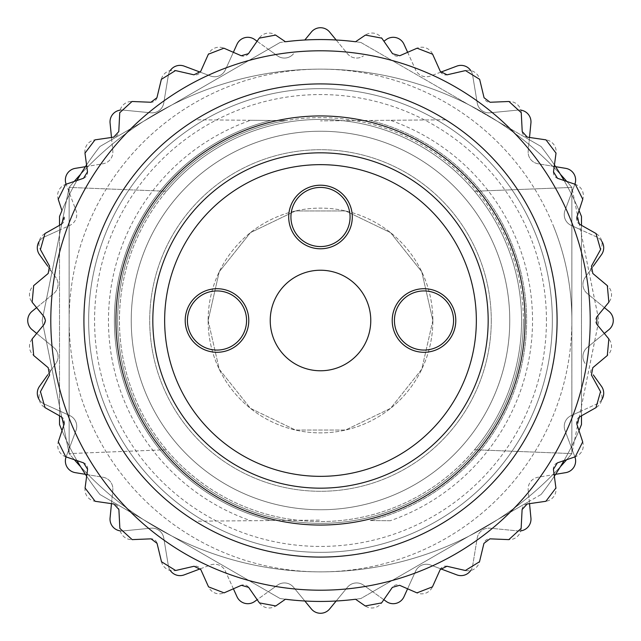 <?xml version="1.0" encoding="UTF-8"?>
<svg xmlns="http://www.w3.org/2000/svg" width="641" height="641" viewBox="0 0 641 641"><rect width="100%" height="100%" fill="white"/><g stroke="black" fill="none" stroke-linecap="round" stroke-linejoin="round"><path stroke-width="0.48" stroke-dasharray="3.21 2.4" d="M432.875 320.5L421.746 369.256L390.561 408.357L345.507 430.055L295.493 430.055L250.439 408.357L219.254 369.256L208.125 320.5L219.254 271.744L250.439 232.643L295.493 210.945L345.507 210.945L390.561 232.643L421.746 271.744L432.875 320.5A112.375 112.375 0 0 0 264.308 223.18A112.375 112.375 0 0 0 264.308 417.82A112.375 112.375 0 0 0 432.875 320.5M76.912 180.53A280.942 280.942 0 0 0 61.953 210.585L58.227 199.271A11.826 11.826 0 0 1 65.638 184.376L76.912 180.53M85.413 166.676L102.969 163.767A11.826 11.826 0 0 0 112.808 150.947L111.702 139.698L99.94 146.493A280.942 280.942 0 0 0 86.559 164.937L84.973 153.135A11.826 11.826 0 0 1 95.004 139.858L113.713 137.142A5.913 5.913 0 0 0 118.777 131.589L119.747 112.704A11.826 11.826 0 0 1 132.038 101.486L150.939 102.264A5.913 5.913 0 0 0 156.933 97.736L161.348 79.348A11.826 11.826 0 0 1 175.498 70.582L193.935 74.821A5.913 5.913 0 0 0 200.657 71.472L208.381 54.205A11.826 11.826 0 0 1 223.901 48.195L241.24 55.743A5.913 5.913 0 0 0 248.46 53.684L259.228 38.14A11.826 11.826 0 0 1 275.59 35.079L285.445 41.753A280.942 280.942 0 0 0 280.085 42.482A280.942 280.942 0 0 1 360.915 42.482A280.942 280.942 0 0 0 355.555 41.753L365.41 35.079A11.826 11.826 0 0 1 381.772 38.14L392.54 53.684A5.913 5.913 0 0 0 399.76 55.743L417.099 48.195A11.826 11.826 0 0 1 432.619 54.205L440.343 71.472A5.913 5.913 0 0 0 447.065 74.821L465.502 70.582A11.826 11.826 0 0 1 479.652 79.348L484.067 97.736A5.913 5.913 0 0 0 490.061 102.264L508.962 101.486A11.826 11.826 0 0 1 521.253 112.704L522.223 131.589A5.913 5.913 0 0 0 527.287 137.142L545.996 139.858A11.826 11.826 0 0 1 556.027 153.135L554.441 164.937A280.942 280.942 0 0 0 541.06 146.493A280.942 280.942 0 0 1 581.475 216.49L581.475 424.51A280.942 280.942 0 0 1 541.06 494.507A280.942 280.942 0 0 0 554.345 476.207L555.923 488.009A11.826 11.826 0 0 1 545.892 501.286L527.174 503.986A5.913 5.913 0 0 0 522.111 509.531L521.133 528.416A11.826 11.826 0 0 1 508.826 539.626L489.932 538.841A5.913 5.913 0 0 0 483.939 543.368L479.5 561.748A11.826 11.826 0 0 1 465.35 570.506L446.921 566.259A5.913 5.913 0 0 0 440.191 569.601L432.459 586.86A11.826 11.826 0 0 1 416.938 592.869L399.599 585.305A5.913 5.913 0 0 0 392.372 587.356L381.595 602.901A11.826 11.826 0 0 1 365.234 605.953L355.555 599.247A280.942 280.942 0 0 0 360.915 598.518A280.942 280.942 0 0 1 280.085 598.518A280.942 280.942 0 0 0 285.445 599.247L275.766 605.953A11.826 11.826 0 0 1 259.405 602.901L248.628 587.356A5.913 5.913 0 0 0 241.401 585.305L224.062 592.869A11.826 11.826 0 0 1 208.541 586.86L200.809 569.601A5.913 5.913 0 0 0 194.079 566.259L175.65 570.506A11.826 11.826 0 0 1 161.5 561.748L157.061 543.368A5.913 5.913 0 0 0 151.068 538.841L132.174 539.626A11.826 11.826 0 0 1 119.867 528.416L118.889 509.531A5.913 5.913 0 0 0 113.826 503.986L95.108 501.286A11.826 11.826 0 0 1 85.077 488.009L86.655 476.207A280.942 280.942 0 0 0 99.94 494.507L280.085 598.518L99.94 494.507A280.942 280.942 0 0 1 59.525 424.51L59.525 216.49A280.942 280.942 0 0 1 99.94 146.493L280.085 42.482L99.94 146.493A280.942 280.942 0 0 0 59.525 216.49L59.525 424.51A280.942 280.942 0 0 0 99.94 494.507L280.085 598.518A280.942 280.942 0 0 0 360.915 598.518L541.06 494.507A280.942 280.942 0 0 0 581.475 424.51L581.475 216.49A280.942 280.942 0 0 0 541.06 146.493L360.915 42.482A280.942 280.942 0 0 0 280.085 42.482L99.94 146.493A280.942 280.942 0 0 0 59.525 216.49L59.525 230.079L69.813 225.408A11.826 11.826 0 0 0 75.999 210.48L66.127 184.191A11.826 11.826 0 0 1 75.261 168.359L102.969 163.767A11.826 11.826 0 0 0 112.808 150.947L110.076 123A11.826 11.826 0 0 1 123 110.076L150.947 112.808A11.826 11.826 0 0 0 163.767 102.969L168.359 75.261A11.826 11.826 0 0 1 170.202 70.614M579.047 210.585A280.942 280.942 0 0 0 564.088 180.53L575.362 184.376A11.826 11.826 0 0 1 582.773 199.271L579.047 210.585M564 460.623A280.942 280.942 0 0 0 578.975 430.576L582.701 441.889A11.826 11.826 0 0 1 575.273 456.785L564 460.623M308.305 69.356A326.213 326.213 0 0 0 69.148 187.412L69.132 453.572A326.213 326.213 0 0 0 74.348 459.717A326.213 326.213 0 0 1 69.148 453.588A326.213 326.213 0 0 0 571.852 453.588L571.868 187.428A326.213 326.213 0 0 0 566.804 181.459A326.213 326.213 0 0 1 571.852 187.412A326.213 326.213 0 0 0 308.305 69.356M560.394 174.288A326.213 326.213 0 0 0 80.606 174.288A326.213 326.213 0 0 1 560.386 174.28M74.196 181.459A326.213 326.213 0 0 0 69.132 187.428L69.132 453.588L42.138 320.596L69.132 187.42A326.213 326.213 0 0 1 571.868 187.428L598.862 320.404L571.868 453.58A326.213 326.213 0 0 1 69.132 453.572L69.132 187.428A326.213 326.213 0 0 1 74.188 181.459M80.606 466.712A326.213 326.213 0 0 0 560.394 466.712A326.213 326.213 0 0 1 80.614 466.72M566.652 459.717A326.213 326.213 0 0 0 571.868 453.572A326.213 326.213 0 0 1 566.66 459.717M509.763 320.5A189.263 189.263 0 0 0 320.5 131.237A189.263 189.263 0 0 0 131.237 320.5A189.263 189.263 0 0 0 320.5 509.763A189.263 189.263 0 0 0 509.763 320.5A189.263 189.263 0 0 1 320.5 509.763A189.263 189.263 0 0 1 131.237 320.5A189.263 189.263 0 0 1 415.136 156.596A189.263 189.263 0 0 1 415.136 484.404A189.263 189.263 0 0 1 131.237 320.5A189.263 189.263 0 0 1 320.5 131.237A189.263 189.263 0 0 1 509.763 320.5A189.263 189.263 0 0 0 225.864 156.596A189.263 189.263 0 0 0 225.864 484.404A189.263 189.263 0 0 0 509.763 320.5M166.46 449.734L69.132 453.58L42.138 320.404L69.132 187.42L69.132 453.588L166.46 449.734A201.09 201.09 0 0 0 474.54 449.734L571.868 453.58L598.862 320.596L571.868 187.42L571.868 453.588L571.868 187.428L571.868 453.588L474.54 449.734A201.09 201.09 0 0 0 474.54 191.266L571.868 187.42L474.54 191.266A201.09 201.09 0 0 0 166.46 191.266L69.132 187.42L166.46 191.266A201.09 201.09 0 0 0 166.46 449.734A201.09 201.09 0 0 1 166.46 191.266A201.09 201.09 0 0 1 474.54 191.266A201.09 201.09 0 0 1 474.54 449.734A201.09 201.09 0 0 1 166.46 449.734M65.727 456.785L77 460.623A280.942 280.942 0 0 1 62.025 430.576L58.299 441.889A11.826 11.826 0 0 0 65.727 456.785M59.525 225.32L44.966 233.532A11.826 11.826 0 0 0 40.415 249.541L49.541 266.103A5.913 5.913 0 0 1 48.163 273.491L33.677 285.646A11.826 11.826 0 0 0 32.146 302.223L44.157 316.83A5.913 5.913 0 0 1 44.157 324.338L32.154 338.953A11.826 11.826 0 0 0 33.701 355.523L48.187 367.678A5.913 5.913 0 0 1 49.573 375.057L40.455 391.635A11.826 11.826 0 0 0 45.022 407.636L59.525 415.809L59.525 225.32M61.44 224.238A5.913 5.913 0 0 0 64.148 217.235M83.538 178.27A5.913 5.913 0 0 0 87.496 171.884M553.504 171.884A5.913 5.913 0 0 0 557.462 178.27M576.852 217.235A5.913 5.913 0 0 0 579.56 224.238M596.034 233.532L581.475 225.32L581.475 415.809L595.978 407.636A11.826 11.826 0 0 0 600.545 391.635L591.427 375.057A5.913 5.913 0 0 1 592.813 367.678L607.299 355.523A11.826 11.826 0 0 0 608.846 338.953L596.843 324.338A5.913 5.913 0 0 1 596.843 316.83L608.854 302.223A11.826 11.826 0 0 0 607.323 285.646L592.837 273.491A5.913 5.913 0 0 1 591.459 266.103L600.585 249.541A11.826 11.826 0 0 0 596.034 233.532M579.504 416.922A5.913 5.913 0 0 0 576.788 423.925M557.374 462.874A5.913 5.913 0 0 0 553.415 469.26M87.585 469.26A5.913 5.913 0 0 0 83.626 462.874M64.212 423.925A5.913 5.913 0 0 0 61.496 416.922M554.008 227.443A251.368 251.368 0 0 1 367.878 567.365A251.368 251.368 0 0 1 69.132 320.5A251.368 251.368 0 0 1 554.008 227.443M115.949 320.5A204.551 204.551 0 0 1 422.78 143.352A204.551 204.551 0 0 1 422.78 497.648A204.551 204.551 0 0 1 115.949 320.5M152.822 320.5A167.678 167.678 0 0 1 404.335 175.289A167.678 167.678 0 0 1 404.335 465.711A167.678 167.678 0 0 1 152.822 320.5M288.706 216.995A31.794 31.794 0 0 1 336.397 189.464A31.794 31.794 0 0 1 336.397 244.525A31.794 31.794 0 0 1 288.706 216.995M290.926 216.995A29.574 29.574 0 0 1 335.283 191.387A29.574 29.574 0 0 1 335.283 242.61A29.574 29.574 0 0 1 290.926 216.995A29.574 29.574 0 0 1 320.5 187.42A29.574 29.574 0 0 1 350.074 216.995A29.574 29.574 0 0 1 320.5 246.569A29.574 29.574 0 0 1 290.926 216.995M392.212 320.5A31.794 31.794 0 0 1 439.902 292.969A31.794 31.794 0 0 1 439.902 348.031A31.794 31.794 0 0 1 392.212 320.5M394.431 320.5A29.574 29.574 0 0 1 438.789 294.892A29.574 29.574 0 0 1 438.789 346.108A29.574 29.574 0 0 1 394.431 320.5M185.209 320.5A31.794 31.794 0 0 1 232.891 292.969A31.794 31.794 0 0 1 232.891 348.031A31.794 31.794 0 0 1 185.209 320.5M187.42 320.5A29.574 29.574 0 0 1 231.786 294.892A29.574 29.574 0 0 1 231.786 346.108A29.574 29.574 0 0 1 187.42 320.5M208.125 320.5L219.254 369.256L250.439 408.357L295.493 430.055L345.507 430.055L390.561 408.357L421.746 369.256L432.875 320.5L421.746 271.744L390.561 232.643L345.507 210.945L295.493 210.945L250.439 232.643L219.254 271.744L208.125 320.5A112.375 112.375 0 0 1 376.692 223.18A112.375 112.375 0 0 1 376.692 417.82A112.375 112.375 0 0 1 208.125 320.5M250.719 120.276L286.014 120.588A202.868 202.868 0 0 1 523.368 320.5A202.868 202.868 0 0 0 219.07 144.81A202.868 202.868 0 0 0 219.07 496.19A202.868 202.868 0 0 0 523.368 320.5A202.868 202.868 0 0 1 286.014 520.412A202.868 202.868 0 0 1 286.014 120.588L195.257 119.795A236.577 236.577 0 0 0 195.257 521.205L320.5 520.115L195.257 521.205A236.577 236.577 0 0 1 195.257 119.795L270.839 120.452A206.122 206.122 0 0 0 270.839 520.548A206.122 206.122 0 0 1 270.839 120.452L250.719 120.276A212.035 212.035 0 0 0 250.719 520.724M445.743 119.795L320.5 120.885L445.743 119.795A236.577 236.577 0 0 1 445.743 521.205A236.577 236.577 0 0 0 445.743 119.795M390.281 520.724L370.161 520.548A206.122 206.122 0 0 0 370.161 120.452A206.122 206.122 0 0 1 370.161 520.548L390.281 520.724A212.035 212.035 0 0 0 390.281 120.276M520.716 530.876A11.826 11.826 0 0 1 518 530.924A11.826 11.826 0 0 0 530.924 518L528.192 490.053L529.298 501.302L541.06 494.507A280.942 280.942 0 0 0 581.475 424.51L581.475 410.921L571.187 415.592A11.826 11.826 0 0 0 565.001 430.52L574.873 456.809A11.826 11.826 0 0 1 574.913 456.905M574.873 184.191L565.001 210.48A11.826 11.826 0 0 0 571.187 225.408L581.475 230.079L581.475 216.49A280.942 280.942 0 0 0 541.06 146.493L529.298 139.698L528.192 150.947A11.826 11.826 0 0 0 538.031 163.767L565.739 168.359A11.826 11.826 0 0 1 574.873 184.191L565.001 210.48A11.826 11.826 0 0 0 571.187 225.408L596.755 237.018A11.826 11.826 0 0 1 601.787 241.337M66.087 456.905A11.826 11.826 0 0 1 66.127 456.809L75.999 430.52A11.826 11.826 0 0 0 69.813 415.592L59.525 410.921L59.525 424.51A280.942 280.942 0 0 0 99.94 494.507L111.702 501.302L112.808 490.053A11.826 11.826 0 0 0 102.969 477.233L75.261 472.641A11.826 11.826 0 0 1 66.127 456.809L75.999 430.52A11.826 11.826 0 0 0 69.813 415.592L44.245 403.982A11.826 11.826 0 0 1 39.237 399.688M304.828 601.002L293.53 587.252A11.826 11.826 0 0 0 277.513 585.145L268.315 591.723L280.085 598.518A280.942 280.942 0 0 0 360.915 598.518L372.685 591.723L363.487 585.145A11.826 11.826 0 0 0 347.47 587.252L329.642 608.95A11.826 11.826 0 0 1 311.358 608.95L293.53 587.252A11.826 11.826 0 0 0 277.513 585.145L254.669 601.49A11.826 11.826 0 0 1 237.018 596.755L225.408 571.187A11.826 11.826 0 0 0 210.48 565.001L200.361 568.799M552.35 320.5A231.85 231.85 0 0 0 204.575 119.715A231.85 231.85 0 0 0 204.575 521.285A231.85 231.85 0 0 0 552.35 320.5A231.85 231.85 0 0 0 204.575 119.715A231.85 231.85 0 0 0 204.575 521.285A231.85 231.85 0 0 0 552.35 320.5A231.85 231.85 0 0 0 204.575 119.715A231.85 231.85 0 0 0 204.575 521.285A231.85 231.85 0 0 0 552.35 320.5M491.278 320.5A170.778 170.778 0 0 0 235.111 172.597A170.778 170.778 0 0 0 235.111 468.403A170.778 170.778 0 0 0 491.278 320.5A170.778 170.778 0 0 0 235.111 172.597A170.778 170.778 0 0 0 235.111 468.403A170.778 170.778 0 0 0 491.278 320.5M111.478 503.642L111.702 501.302L268.315 591.723L257.177 599.696M170.25 570.45A11.826 11.826 0 0 1 168.359 565.739L163.767 538.031A11.826 11.826 0 0 0 150.947 528.192L123 530.924A11.826 11.826 0 0 1 120.284 530.876M233.404 588.799L225.408 571.187A11.826 11.826 0 0 0 210.48 565.001L184.191 574.873A11.826 11.826 0 0 1 168.359 565.739L163.767 538.031A11.826 11.826 0 0 0 150.947 528.192L123 530.924A11.826 11.826 0 0 1 110.076 518L112.808 490.053A11.826 11.826 0 0 0 102.969 477.233L85.413 474.324M383.823 599.696L372.685 591.723L529.298 501.302L529.522 503.642M440.639 568.799L430.52 565.001A11.826 11.826 0 0 0 415.592 571.187L407.596 588.799M336.172 601.002L347.47 587.252A11.826 11.826 0 0 1 363.487 585.145L386.331 601.49A11.826 11.826 0 0 0 403.982 596.755L415.592 571.187A11.826 11.826 0 0 1 430.52 565.001L456.809 574.873A11.826 11.826 0 0 0 472.641 565.739L477.233 538.031A11.826 11.826 0 0 1 490.053 528.192L518 530.924L490.053 528.192A11.826 11.826 0 0 0 477.233 538.031L472.641 565.739A11.826 11.826 0 0 1 470.75 570.458M601.763 399.696A11.826 11.826 0 0 1 596.755 403.982L571.187 415.592A11.826 11.826 0 0 0 565.001 430.52L574.873 456.809A11.826 11.826 0 0 1 565.739 472.641L538.031 477.233A11.826 11.826 0 0 0 528.192 490.053A11.826 11.826 0 0 1 538.031 477.233L555.587 474.324M593.302 374.889L601.49 386.331A11.826 11.826 0 0 1 596.755 403.982L581.475 410.921L581.475 230.079L596.755 237.018A11.826 11.826 0 0 1 601.49 254.669L585.145 277.513A11.826 11.826 0 0 0 587.252 293.53L604.407 307.632M593.302 266.111L585.145 277.513A11.826 11.826 0 0 0 587.252 293.53L608.95 311.358A11.826 11.826 0 0 1 608.95 329.642L587.252 347.47A11.826 11.826 0 0 0 585.145 363.487A11.826 11.826 0 0 1 587.252 347.47L604.319 333.448M440.72 72.169L430.52 75.999A11.826 11.826 0 0 1 415.592 69.813L403.982 44.245A11.826 11.826 0 0 0 386.331 39.51L383.919 41.24M336.172 39.998L347.47 53.748A11.826 11.826 0 0 0 363.487 55.855A11.826 11.826 0 0 1 347.47 53.748L329.642 32.05A11.826 11.826 0 0 0 311.358 32.05L304.828 39.998A280.942 280.942 0 0 1 360.915 42.482L529.298 139.698L529.514 137.462M470.798 70.614A11.826 11.826 0 0 1 472.641 75.261L477.233 102.969A11.826 11.826 0 0 0 490.053 112.808L518 110.076A11.826 11.826 0 0 1 520.821 110.132M407.644 52.306L415.592 69.813A11.826 11.826 0 0 0 430.52 75.999L456.809 66.127A11.826 11.826 0 0 1 472.641 75.261L477.233 102.969A11.826 11.826 0 0 0 490.053 112.808L518 110.076A11.826 11.826 0 0 1 530.924 123L528.192 150.947A11.826 11.826 0 0 0 538.031 163.767L555.587 166.676M257.081 41.24L268.315 49.277L111.702 139.698L111.486 137.462M200.28 72.169L210.48 75.999A11.826 11.826 0 0 0 225.408 69.813L233.356 52.306M120.188 110.132A11.826 11.826 0 0 1 123 110.076L150.947 112.808A11.826 11.826 0 0 0 163.767 102.969L168.359 75.261A11.826 11.826 0 0 1 184.191 66.127L210.48 75.999A11.826 11.826 0 0 0 225.408 69.813L237.018 44.245A11.826 11.826 0 0 1 254.669 39.51L277.513 55.855A11.826 11.826 0 0 0 293.53 53.748A11.826 11.826 0 0 1 277.513 55.855L268.315 49.277L280.085 42.482A280.942 280.942 0 0 1 304.828 39.998M39.221 241.337A11.826 11.826 0 0 1 44.245 237.018L69.813 225.408A11.826 11.826 0 0 0 75.999 210.48L66.135 184.207M47.698 374.889L55.855 363.487A11.826 11.826 0 0 0 53.748 347.47L36.681 333.448M36.593 307.632L53.748 293.53A11.826 11.826 0 0 0 55.855 277.513L39.51 254.669A11.826 11.826 0 0 1 44.245 237.018L59.525 230.079L59.525 410.921L44.245 403.982A11.826 11.826 0 0 1 39.51 386.331L55.855 363.487A11.826 11.826 0 0 0 53.748 347.47L32.05 329.642A11.826 11.826 0 0 1 32.05 311.358L53.748 293.53A11.826 11.826 0 0 0 55.855 277.513L47.698 266.111M571.868 320.5A251.368 251.368 0 0 0 86.992 227.443A251.368 251.368 0 0 0 273.122 567.365A251.368 251.368 0 0 0 571.868 320.5M453.58 320.5A29.574 29.574 0 0 0 409.214 294.892A29.574 29.574 0 0 0 409.214 346.108A29.574 29.574 0 0 0 453.58 320.5A29.574 29.574 0 0 0 409.214 294.892A29.574 29.574 0 0 0 409.214 346.108A29.574 29.574 0 0 0 453.58 320.5M246.569 320.5A29.574 29.574 0 0 0 202.211 294.892A29.574 29.574 0 0 0 202.211 346.108A29.574 29.574 0 0 0 246.569 320.5A29.574 29.574 0 0 0 202.211 294.892A29.574 29.574 0 0 0 202.211 346.108A29.574 29.574 0 0 0 246.569 320.5M320.5 187.42A29.574 29.574 0 0 0 290.926 216.995A29.574 29.574 0 0 0 320.5 246.569A29.574 29.574 0 0 0 350.074 216.995A29.574 29.574 0 0 0 320.5 187.42M546.436 320.5A225.936 225.936 0 0 0 207.532 124.835A225.936 225.936 0 0 0 207.532 516.165A225.936 225.936 0 0 0 546.436 320.5"/><path stroke-width="0.96" d="M61.44 224.238L59.525 225.32L59.525 216.49A280.942 280.942 0 0 1 61.953 210.585L58.227 199.271L65.638 184.376L83.538 178.27L87.496 171.884L84.973 153.135L95.004 139.858L113.713 137.142L118.777 131.589L119.747 112.704L132.038 101.486L150.939 102.264L156.933 97.736L161.348 79.348L175.498 70.582L193.935 74.821L200.657 71.472L208.381 54.205L223.901 48.195L241.24 55.743L248.46 53.684L259.228 38.14L275.59 35.079L285.445 41.753A280.942 280.942 0 0 1 355.555 41.753L365.41 35.079L381.772 38.14L392.54 53.684L399.76 55.743L417.099 48.195L432.619 54.205L440.343 71.472L447.065 74.821L465.502 70.582L479.652 79.348L484.067 97.736L490.061 102.264L508.962 101.486L521.253 112.704L522.223 131.589L527.287 137.142L545.996 139.858L556.027 153.135L553.504 171.884L557.462 178.27L575.362 184.376L582.773 199.271L576.852 217.235L579.56 224.238L596.034 233.532L600.585 249.541L591.459 266.103L592.837 273.491L607.323 285.646L608.854 302.223L596.843 316.83L596.843 324.338L608.846 338.953L607.299 355.523L592.813 367.678L591.427 375.057L600.545 391.635L595.978 407.636L579.504 416.922L576.788 423.925L582.701 441.889L575.273 456.785L557.374 462.874L553.415 469.26L555.923 488.009L545.892 501.286L527.174 503.986L522.111 509.531L521.133 528.416L508.826 539.626L489.932 538.841L483.939 543.368L479.5 561.748L465.35 570.506L446.921 566.259L440.191 569.601L432.459 586.86L416.938 592.869L399.599 585.305L392.372 587.356L381.595 602.901L365.234 605.953L355.555 599.247A280.942 280.942 0 0 1 285.445 599.247L275.766 605.953L259.405 602.901L248.628 587.356L241.401 585.305L224.062 592.869L208.541 586.86L200.809 569.601L194.079 566.259L175.65 570.506L161.5 561.748L157.061 543.368L151.068 538.841L132.174 539.626L119.867 528.416L118.889 509.531L113.826 503.986L95.108 501.286L85.077 488.009L87.585 469.26L83.626 462.874L65.727 456.785L58.299 441.889L64.212 423.925L61.496 416.922L45.022 407.636L40.455 391.635L49.573 375.057L48.187 367.678L33.701 355.523L32.154 338.953L44.157 324.338L45.447 320.5L44.157 316.83L32.146 302.223L33.677 285.646L48.163 273.491L49.541 266.103L40.415 249.541L44.966 233.532L61.44 224.238L64.148 217.235M83.538 178.27L76.912 180.53A280.942 280.942 0 0 1 86.559 164.937L87.496 171.884M553.504 171.884L554.441 164.937A280.942 280.942 0 0 1 564.088 180.53L557.462 178.27M576.852 217.235L579.047 210.585A280.942 280.942 0 0 1 581.475 216.49L581.475 225.32L579.56 224.238M579.504 416.922L581.475 415.809L581.475 424.51A280.942 280.942 0 0 1 578.975 430.576L576.788 423.925M557.374 462.874L564 460.623A280.942 280.942 0 0 1 554.345 476.207L553.415 469.26M566.804 181.459A326.213 326.213 0 0 0 560.394 174.288A326.213 326.213 0 0 1 566.812 181.459M80.606 174.288A326.213 326.213 0 0 0 74.196 181.459A326.213 326.213 0 0 1 80.614 174.28M74.348 459.717A326.213 326.213 0 0 0 80.606 466.712A326.213 326.213 0 0 1 74.34 459.717M560.394 466.712A326.213 326.213 0 0 0 566.652 459.717A326.213 326.213 0 0 1 560.386 466.72M83.923 320.5A236.577 236.577 0 0 1 438.789 115.612A236.577 236.577 0 0 1 438.789 525.388A236.577 236.577 0 0 1 83.923 320.5M87.585 469.26L86.655 476.207A280.942 280.942 0 0 1 77 460.623L83.626 462.874M64.212 423.925L62.025 430.576A280.942 280.942 0 0 1 59.525 424.51L59.525 415.809L61.496 416.922M115.949 320.5A204.551 204.551 0 0 1 422.78 143.352A204.551 204.551 0 0 1 422.78 497.648A204.551 204.551 0 0 1 115.949 320.5M152.822 320.5A167.678 167.678 0 0 1 404.335 175.289A167.678 167.678 0 0 1 404.335 465.711A167.678 167.678 0 0 1 152.822 320.5A167.678 167.678 0 0 1 404.335 175.289A167.678 167.678 0 0 1 404.335 465.711A167.678 167.678 0 0 1 152.822 320.5M270.23 320.5A50.27 50.27 0 0 1 320.5 270.23A50.27 50.27 0 0 1 370.77 320.5A50.27 50.27 0 0 1 320.5 370.77A50.27 50.27 0 0 1 270.23 320.5M352.294 216.995A31.794 31.794 0 0 0 320.5 185.209A31.794 31.794 0 0 0 288.706 216.995A31.794 31.794 0 0 0 320.5 248.788A31.794 31.794 0 0 0 352.294 216.995M185.209 320.5A31.794 31.794 0 0 1 232.891 292.969A31.794 31.794 0 0 1 232.891 348.031A31.794 31.794 0 0 1 185.209 320.5M392.212 320.5A31.794 31.794 0 0 1 439.902 292.969A31.794 31.794 0 0 1 439.902 348.031A31.794 31.794 0 0 1 392.212 320.5M290.926 216.995A29.574 29.574 0 0 1 335.283 191.387A29.574 29.574 0 0 1 335.283 242.61A29.574 29.574 0 0 1 290.926 216.995M394.431 320.5A29.574 29.574 0 0 1 438.789 294.892A29.574 29.574 0 0 1 438.789 346.108A29.574 29.574 0 0 1 394.431 320.5M187.42 320.5A29.574 29.574 0 0 1 231.786 294.892A29.574 29.574 0 0 1 231.786 346.108A29.574 29.574 0 0 1 187.42 320.5M85.413 474.324L75.261 472.641A11.826 11.826 0 0 1 66.087 456.905M257.177 599.696L254.669 601.49A11.826 11.826 0 0 1 237.018 596.755L233.404 588.799M120.284 530.876A11.826 11.826 0 0 1 110.076 518L111.478 503.642M200.361 568.799L184.191 574.873A11.826 11.826 0 0 1 170.25 570.45M336.172 601.002L329.642 608.95A11.826 11.826 0 0 1 311.358 608.95L304.828 601.002M529.522 503.642L530.924 518A11.826 11.826 0 0 1 520.716 530.876M407.596 588.799L403.982 596.755A11.826 11.826 0 0 1 386.331 601.49L383.823 599.696M470.75 570.458A11.826 11.826 0 0 1 456.809 574.873L440.639 568.799M574.913 456.905A11.826 11.826 0 0 1 565.739 472.641L555.587 474.324M593.302 374.889L601.49 386.331A11.826 11.826 0 0 1 601.763 399.696M604.407 307.632L608.95 311.358A11.826 11.826 0 0 1 608.95 329.642L604.319 333.448M601.787 241.337A11.826 11.826 0 0 1 601.49 254.669L593.302 266.111M574.873 184.191L574.865 184.207A11.826 11.826 0 0 0 565.739 168.359L555.587 166.676M383.919 41.24L386.331 39.51A11.826 11.826 0 0 1 403.982 44.245L407.644 52.306M520.821 110.132A11.826 11.826 0 0 1 530.924 123L529.514 137.462M440.72 72.169L456.809 66.127A11.826 11.826 0 0 1 470.798 70.614M304.828 39.998L311.358 32.05A11.826 11.826 0 0 1 329.642 32.05L336.172 39.998M111.486 137.462L110.076 123A11.826 11.826 0 0 1 120.188 110.132M233.356 52.306L237.018 44.245A11.826 11.826 0 0 1 254.669 39.51L257.081 41.24M170.202 70.614A11.826 11.826 0 0 1 184.191 66.127L200.28 72.169M66.135 184.207L66.127 184.191A11.826 11.826 0 0 1 75.261 168.359L85.413 166.676M36.681 333.448L32.05 329.642A11.826 11.826 0 0 1 32.05 311.358L36.593 307.632M39.237 399.688A11.826 11.826 0 0 1 39.51 386.331L47.698 374.889M47.698 266.111L39.51 254.669A11.826 11.826 0 0 1 39.221 241.337M50.799 320.5A269.701 269.701 0 0 1 455.35 86.928A269.701 269.701 0 0 1 455.35 554.072A269.701 269.701 0 0 1 50.799 320.5M164.649 320.5A155.851 155.851 0 0 1 398.422 185.529A155.851 155.851 0 0 1 398.422 455.471A155.851 155.851 0 0 1 164.649 320.5"/></g></svg>
